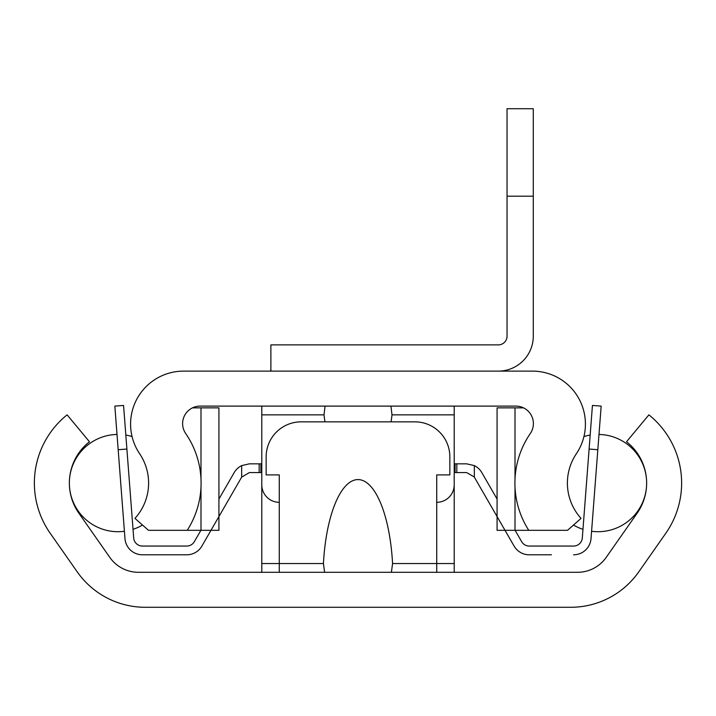 <?xml version="1.0" encoding="UTF-8"?>
<svg xmlns="http://www.w3.org/2000/svg" width="716" height="716" viewBox="0 0 716 716"><rect width="100%" height="100%" fill="white"/><g stroke="black" fill="none" stroke-linecap="round" stroke-linejoin="round"><path stroke-width="1.07" d="M570.715 607.284L145.285 607.284A83.092 83.092 0 0 1 77.221 571.851L50.192 533.25A87.468 87.468 0 0 1 67.107 414.85L89.473 441.763A52.483 52.483 0 0 0 78.849 513.175L109.799 557.379A34.986 34.986 0 0 0 138.457 572.299L577.543 572.299A34.986 34.986 0 0 0 606.201 557.379L637.15 513.175A52.483 52.483 0 0 0 626.527 441.763L648.893 414.85A87.468 87.468 0 0 1 665.808 533.25L638.779 571.851A83.092 83.092 0 0 1 570.715 607.284M260.91 472.578L249.347 472.578L241.668 477.133L241.668 465.606L249.347 463.834L260.91 463.834L260.91 472.578L261.796 472.578L261.796 572.299M454.204 572.299L454.204 472.578L466.653 472.578L474.234 476.954M324.608 572.299L323.426 563.546A99.094 34.986 -90 0 1 358 479.577A99.094 34.986 -90 0 1 392.574 563.546L391.392 572.299M436.724 572.299L436.724 474.905L449.845 474.905L449.845 456.835A34.986 34.986 0 0 0 414.85 421.849L301.15 421.849A34.986 34.986 0 0 0 266.155 456.835L266.155 474.905L279.276 474.905L279.276 572.299M260.91 463.834L261.796 463.834M454.204 463.834L466.653 463.834L474.332 465.606L474.332 477.133L514.088 546.048A17.497 17.497 0 0 0 529.24 554.802L551.409 554.802M241.766 476.954L201.912 546.048A17.497 17.497 0 0 1 186.76 554.802L142.421 554.802A17.497 17.497 0 0 1 124.978 538.638L118.176 449.711L126.893 449.048L133.695 537.976A8.744 8.744 0 0 0 142.421 546.057L186.76 546.057A8.744 8.744 0 0 0 194.34 541.681L200.892 530.314M515.108 530.314L521.66 541.681A8.744 8.744 0 0 0 529.24 546.057L573.579 546.057A8.744 8.744 0 0 0 582.305 537.976L589.107 449.048L597.824 449.711L591.022 538.638A17.497 17.497 0 0 1 573.579 554.802M474.332 465.606A17.497 17.497 0 0 1 481.805 472.587L497.074 499.052M218.926 499.052L234.195 472.587A17.497 17.497 0 0 1 241.668 465.606M126.893 449.048L123.564 405.444L114.837 406.106L118.176 449.711M597.824 449.711L601.163 406.106L592.436 405.444L589.107 449.048M592.436 405.444L601.163 406.106M164.591 554.802L142.421 554.802M133.695 537.976A8.744 8.744 0 0 0 142.421 546.057A8.744 8.744 0 0 1 133.695 537.976A8.744 8.744 0 0 0 142.421 546.057A8.744 8.744 0 0 1 133.695 537.976A8.744 8.744 0 0 0 142.421 546.057M573.579 546.057A8.744 8.744 0 0 0 582.305 537.976A8.744 8.744 0 0 1 573.579 546.057M591.327 534.682L591.022 538.638M270.881 369.366L270.532 371.121M183.582 371.121L532.418 371.121A52.993 52.993 0 0 1 576.362 453.738A52.483 52.483 0 0 0 581.043 518.375L567.537 530.314L528.766 530.314A87.468 87.468 0 0 1 530.314 433.511A17.497 17.497 0 0 0 515.905 406.106L200.095 406.106A17.497 17.497 0 0 0 185.686 433.511A87.468 87.468 0 0 1 187.234 530.314L148.463 530.314L134.957 518.375A52.483 52.483 0 0 0 139.638 453.738A52.993 52.993 0 0 1 183.582 371.121M390.927 406.106L392.001 414.85A74.348 34.986 90 0 1 391.034 421.849M324.966 421.849A74.348 34.986 90 0 1 323.999 414.85L325.073 406.106M436.724 502.319A17.497 17.497 0 0 0 454.204 484.83L454.204 406.106M279.276 502.319A17.497 17.497 0 0 1 261.796 484.83L261.796 406.106M187.234 530.314L218.926 530.314L218.926 407.86L192.47 407.86M523.53 407.86L497.074 407.86L497.074 530.314L528.766 530.314M533.286 196.184L533.286 108.716L507.044 108.716L507.044 336.135A8.744 8.744 0 0 1 498.3 344.879L270.881 344.879L270.881 371.121L498.3 371.121A34.986 34.986 0 0 0 533.286 336.135L533.286 196.184L507.044 196.184M323.426 563.546L261.796 563.546M454.204 563.546L392.574 563.546M259.165 463.834L259.165 472.578M456.835 463.834L456.835 472.578M455.09 463.834L455.09 472.578M454.204 414.85L392.001 414.85M323.999 414.85L261.796 414.85M515.01 407.86L515.01 479.12M515.01 487.041L515.01 530.314M200.99 487.041L200.99 530.314M200.99 407.86L200.99 479.12M117.012 434.46A48.634 48.634 0 0 0 69.362 483.032A48.634 48.634 0 0 1 117.012 434.46A48.634 48.634 0 0 0 69.362 483.032A48.634 48.634 0 0 1 117.012 434.46A48.634 48.634 0 0 0 69.362 483.032A48.634 48.634 0 0 1 117.012 434.46M69.362 483.13A48.634 48.634 0 0 0 124.414 531.281A48.634 48.634 0 0 1 69.362 483.13A48.634 48.634 0 0 0 124.414 531.281A48.634 48.634 0 0 1 69.362 483.13A48.634 48.634 0 0 0 124.414 531.281A48.634 48.634 0 0 1 69.362 483.13M133.033 529.321A48.634 48.634 0 0 0 142.529 525.061A48.634 48.634 0 0 1 133.033 529.321A48.634 48.634 0 0 0 142.529 525.061A48.634 48.634 0 0 1 133.033 529.321A48.634 48.634 0 0 0 142.529 525.061A48.634 48.634 0 0 1 133.033 529.321M132.057 436.527A48.634 48.634 0 0 0 125.828 435.086A48.634 48.634 0 0 1 132.057 436.527A48.634 48.634 0 0 0 125.828 435.086A48.634 48.634 0 0 1 132.057 436.527A48.634 48.634 0 0 0 125.828 435.086A48.634 48.634 0 0 1 132.057 436.527M591.586 531.281A48.634 48.634 0 0 0 646.638 483.13M646.638 483.032A48.634 48.634 0 0 0 598.988 434.46M590.172 435.086A48.634 48.634 0 0 0 583.943 436.527M573.471 525.061A48.634 48.634 0 0 0 582.967 529.321"/></g></svg>

